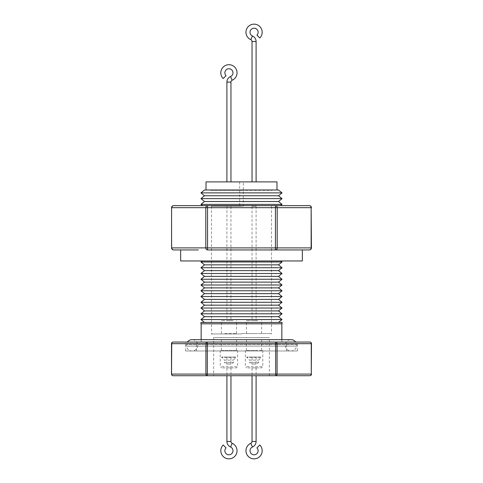 <?xml version="1.0" encoding="UTF-8"?>
<svg xmlns="http://www.w3.org/2000/svg" width="483" height="483" viewBox="0 0 483 483"><rect width="100%" height="100%" fill="white"/><g stroke="black" fill="none" stroke-linecap="round" stroke-linejoin="round"><path stroke-width="0.36" stroke-dasharray="2.42 1.81" d="M192.838 339.688L290.162 339.688L192.838 339.688A5.675 5.675 0 0 1 197.704 345.309A5.675 5.675 0 0 1 192.029 350.984A5.675 5.675 0 0 1 186.408 346.118L296.592 346.118L186.408 346.118L186.408 344.494A5.675 5.675 0 0 1 187.368 342.061M290.162 339.688A5.675 5.675 0 0 0 285.296 345.309A5.675 5.675 0 0 0 290.971 350.984A5.675 5.675 0 0 0 296.592 346.118L296.592 344.494L186.408 344.494L296.592 344.494A5.675 5.675 0 0 0 295.632 342.061M291.78 339.688L191.22 339.688M259.806 37.994L256.938 35.126M226.062 447.868L223.194 445M252.041 181.892L256.099 181.892L252.041 181.892M252.041 206.217L256.099 206.217L252.041 206.217L252.041 320.573L256.099 320.573L252.041 320.573M256.099 206.217L256.099 320.573M257.789 333.548L246.487 333.548L257.789 333.548M257.789 320.573L246.487 320.573L257.789 320.573M241.5 333.952L211.494 333.952L241.5 333.952M241.5 206.217L211.494 206.217L241.5 206.217M241.5 333.548L270.776 333.548L241.5 333.548M230.959 206.217L226.901 206.217L230.959 206.217L230.959 320.573L226.901 320.573L230.959 320.573M226.901 206.217L226.901 320.573M224.782 333.548L236.513 333.548L224.782 333.548M233.078 320.573L221.347 320.573L233.078 320.573M230.959 181.892L226.901 181.892L230.959 181.892M276.982 190L206.018 190L276.982 190M243.323 181.892L239.677 181.892L243.323 181.892L243.323 206.217L239.677 206.217L243.323 206.217M239.677 181.892L239.677 206.217M204.502 190L278.498 190M200.952 192.88L282.048 192.88M204.502 195.76L278.498 195.76M200.952 198.634L282.048 198.634M204.502 201.514L278.498 201.514M200.952 204.394L282.048 204.394M202.504 205.649L173.608 205.649A2.029 1.757 90 0 0 171.851 207.678L205.8 207.678A2.029 1.757 90 0 1 207.551 205.649L275.449 205.649A2.029 1.757 -90 0 1 277.2 207.678L311.149 207.678L311.149 247.906A2.029 1.757 -90 0 1 309.392 249.934L284.632 249.934M302.328 260.965L180.672 260.965M297.462 350.984L185.538 350.984L297.462 350.984L297.462 342.061L185.538 342.061L275.678 342.061A1.624 1.407 -90 0 1 277.085 343.685L275.678 343.685L275.678 374.096L171.513 374.096M200.952 322.433L282.048 322.433M282.048 323.815L200.952 323.815M204.502 264.853L278.498 264.853M200.952 261.973L282.048 261.973M200.952 267.733L282.048 267.733M204.502 270.613L278.498 270.613M200.952 273.493L282.048 273.493M204.502 276.373L278.498 276.373M200.952 279.252L282.048 279.252M204.502 282.126L278.498 282.126M200.952 285.006L282.048 285.006M204.502 287.886L278.498 287.886M200.952 290.766L282.048 290.766M204.502 293.646L278.498 293.646M200.952 296.526L282.048 296.526M204.502 299.406L278.498 299.406M200.952 302.28L282.048 302.28M204.502 305.159L278.498 305.159M200.952 308.039L282.048 308.039M204.502 310.919L278.498 310.919M200.952 313.799L282.048 313.799M204.502 316.679L278.498 316.679M200.952 319.559L282.048 319.559M213.643 375.72L269.357 375.72L213.643 375.72L213.643 337.599L269.357 337.599L213.643 337.599M269.357 375.72L269.357 337.599M257.789 350.453L246.487 350.453L257.789 350.453M257.789 337.599L246.487 337.599L257.789 337.599M252.041 367.895L256.099 367.895L252.041 367.895L252.041 375.72M256.099 367.895L256.099 375.72M247.791 367.895L261.575 367.895L247.791 367.895M246.771 350.453L262.788 350.453L246.771 350.453M226.901 367.895L230.959 367.895L226.901 367.895L226.901 375.72M230.959 367.895L230.959 375.72M221.631 350.453L237.648 350.453L221.631 350.453M222.651 367.895L236.429 367.895L222.651 367.895M224.782 350.453L236.513 350.453L224.782 350.453M224.782 337.599L236.513 337.599L224.782 337.599M311.42 207.678L311.149 207.678A2.029 1.757 -90 0 0 309.392 205.649L275.449 205.649L275.449 247.906L207.551 247.906L207.551 207.678L277.2 207.678L277.2 247.906A2.029 1.757 -90 0 1 275.449 249.934L275.449 247.906L311.42 247.906M207.551 249.934A2.029 1.757 90 0 1 205.8 247.906L207.551 247.906L207.551 249.934L275.449 249.934M182.791 249.934L198.368 249.934M173.608 249.934A2.029 1.757 90 0 1 171.851 247.906L171.58 207.678M259.806 445.006L256.938 447.874M173.137 342.061A1.624 1.407 90 0 0 171.731 343.685L171.731 374.096A1.624 1.407 90 0 0 173.137 375.72L309.863 375.72A1.624 1.407 -90 0 0 311.269 374.096L277.085 374.096A1.624 1.407 -90 0 1 275.678 375.72L275.678 374.096L277.085 374.096L277.085 343.685L311.269 343.685L311.487 374.096M309.863 342.061A1.624 1.407 -90 0 1 311.269 343.685L311.487 343.685M171.513 343.685L205.915 343.685A1.624 1.407 90 0 1 207.322 342.061L275.678 342.061L275.678 343.685L205.915 343.685L205.915 374.096A1.624 1.407 90 0 0 207.322 375.72L207.322 342.061M297.462 342.061L275.678 342.061M206.018 181.892L276.982 181.892M226.062 75.68L223.194 78.542M226.901 357.064L230.959 357.064L226.901 357.064L226.901 364.073L230.959 364.073L226.901 364.073L224.39 362.618L233.47 362.618L224.39 362.618L224.39 360.107L233.47 360.107L224.39 360.107L221.631 357.348L236.229 357.348L221.631 357.064L236.229 357.064L221.631 357.064M230.959 357.064L230.959 364.073L233.47 362.618L233.47 360.107L236.229 357.064M252.041 357.064L256.099 357.064L252.041 357.064L252.041 364.073L256.099 364.073L252.041 364.073L249.53 362.618L258.61 362.618L249.53 362.618L249.53 360.107L258.61 360.107L249.53 360.107L246.771 357.348L261.369 357.348L246.771 357.064L261.369 357.064L246.771 357.064M256.099 357.064L256.099 364.073L258.61 362.618L258.61 360.107L261.369 357.064M210.805 190L272.195 190L210.805 190L210.805 190.362L241.5 190.362L210.805 190.362L210.721 190L241.5 190L210.721 190M241.5 190.362L272.195 190.362L241.5 190.362M272.195 190L272.195 190.362L272.279 190L241.5 190L272.279 190M250.828 39.691L252.446 35.977M252.041 41.55L256.099 41.55M252.041 441.45L256.099 441.45M250.828 443.309L252.446 447.023M230.554 447.017L232.172 443.303M226.901 82.104L230.959 82.104M230.554 76.525L232.172 80.244M246.771 366.675L262.788 366.675L246.771 366.675M226.901 441.444L230.959 441.444M221.631 366.675L237.648 366.675L221.631 366.675M207.551 205.649L207.551 207.678L205.8 207.678L205.8 247.906L171.58 247.906M192.029 350.984L290.971 350.984L192.029 350.984M261.653 333.548L261.653 320.573M211.494 206.217L211.494 333.952M270.776 333.548L270.776 333.952M236.513 333.548L236.513 320.573M185.538 350.984L185.538 342.061M281.849 339.688L281.849 342.061M286.51 350.984L286.51 342.061M261.653 350.453L261.653 337.599M262.788 350.453L262.788 366.675L261.575 367.895M237.648 350.453L237.648 366.675L236.429 367.895M236.513 350.453L236.513 337.599M221.347 350.453L221.347 337.599M220.212 350.453L220.212 366.675L221.425 367.895M245.352 350.453L245.352 366.675L246.571 367.895M246.487 350.453L246.487 337.599M196.49 350.984L196.49 342.061M201.151 339.688L201.151 342.061M221.347 333.548L221.347 320.573M212.224 333.548L212.224 333.952M271.506 206.217L271.506 333.952M246.487 333.548L246.487 320.573"/><path stroke-width="0.72" d="M187.368 342.061A5.675 5.675 0 0 1 191.22 339.688L291.78 339.688A5.675 5.675 0 0 1 295.632 342.061M252.446 35.977L250.828 39.691A8.108 8.108 0 0 1 254.07 24.15A8.108 8.108 0 0 1 259.806 37.994L256.938 35.126A4.057 4.057 0 0 0 254.07 28.207A4.057 4.057 0 0 0 252.446 35.977A6.08 6.08 0 0 1 256.099 41.55L256.099 181.892M250.828 39.691A2.029 2.029 0 0 1 252.041 41.55L252.041 181.892M230.959 181.892L230.959 82.104A2.029 2.029 0 0 1 232.172 80.244L230.554 76.525A6.08 6.08 0 0 0 226.901 82.104L226.901 181.892M232.172 80.244A8.108 8.108 0 0 0 228.93 64.698A8.108 8.108 0 0 0 223.194 78.542L226.062 75.68A4.057 4.057 0 0 1 228.93 68.755A4.057 4.057 0 0 1 230.554 76.525M254.07 458.85A8.108 8.108 0 0 0 259.806 445.006L256.938 447.874A4.057 4.057 0 0 1 254.07 454.793A4.057 4.057 0 0 1 252.446 447.023L250.828 443.309A8.108 8.108 0 0 0 254.07 458.85M256.099 375.72L256.099 441.45A6.08 6.08 0 0 1 252.446 447.023M252.041 375.72L252.041 441.45A2.029 2.029 0 0 1 250.828 443.309M226.901 375.72L226.901 441.444A6.08 6.08 0 0 0 230.554 447.017A4.057 4.057 0 0 1 228.93 454.793A4.057 4.057 0 0 1 226.062 447.868L223.194 445A8.108 8.108 0 0 0 228.93 458.844A8.108 8.108 0 0 0 232.172 443.303L230.554 447.017M230.959 375.72L230.959 441.444A2.029 2.029 0 0 0 232.172 443.303M276.982 190L276.982 181.892L206.018 181.892L206.018 190M278.498 190L204.502 190L200.952 192.88L282.048 192.88L278.498 190M278.498 195.76L204.502 195.76L200.952 198.634L282.048 198.634L278.498 195.76L282.048 192.88M278.498 201.514L204.502 201.514L200.952 204.394L282.048 204.394L278.498 201.514L282.048 198.634M207.551 249.934L207.551 247.906L275.449 247.906L275.449 207.678L207.551 207.678L207.551 247.906L205.8 247.906L205.8 207.678L171.851 207.678A2.029 1.757 -90 0 1 173.608 205.649A2.029 2.029 0 0 0 171.58 207.678L171.58 247.906A2.029 2.029 0 0 0 173.608 249.934L182.791 249.934L173.608 249.934A2.029 1.757 -90 0 1 171.851 247.906L205.8 247.906A2.029 1.757 -90 0 0 207.551 249.934L309.392 249.934A2.029 2.029 0 0 0 311.42 247.906L311.149 247.906A2.029 1.757 90 0 1 309.392 249.934M180.672 249.934L180.672 260.965L302.328 260.965L302.328 249.934M171.513 343.685L171.513 374.096L171.731 343.685L207.322 343.685L207.322 375.72A1.624 1.407 -90 0 1 205.915 374.096L205.915 343.685A1.624 1.407 -90 0 1 207.322 342.061L173.137 342.061A1.624 1.624 0 0 0 171.513 343.685L171.731 343.685A1.624 1.407 -90 0 1 173.137 342.061L309.863 342.061A1.624 1.407 90 0 1 311.269 343.685L311.487 343.685A1.624 1.624 0 0 0 309.863 342.061L275.678 342.061A1.624 1.407 90 0 1 277.085 343.685L277.085 374.096A1.624 1.407 90 0 1 275.678 375.72L173.137 375.72A1.624 1.407 -90 0 1 171.731 374.096L311.269 374.096A1.624 1.407 90 0 1 309.863 375.72L275.678 375.72L275.678 343.685L311.269 343.685L311.269 374.096L311.487 343.685M282.048 322.433L200.952 322.433L200.952 323.815L282.048 323.815L282.048 322.433M278.498 264.853L204.502 264.853L200.952 267.733L282.048 267.733L278.498 264.853L282.048 261.973L200.952 261.973L202.202 260.965M278.498 270.613L204.502 270.613L200.952 273.493L282.048 273.493L278.498 270.613L282.048 267.733M278.498 276.373L204.502 276.373L200.952 279.252L282.048 279.252L278.498 276.373L282.048 273.493M278.498 282.126L204.502 282.126L200.952 285.006L282.048 285.006L278.498 282.126L282.048 279.252M278.498 287.886L204.502 287.886L200.952 290.766L282.048 290.766L278.498 287.886L282.048 285.006M278.498 293.646L204.502 293.646L200.952 296.526L282.048 296.526L278.498 293.646L282.048 290.766M278.498 299.406L204.502 299.406L200.952 302.28L282.048 302.28L278.498 299.406L282.048 296.526M278.498 305.159L204.502 305.159L200.952 308.039L282.048 308.039L278.498 305.159L282.048 302.28M278.498 310.919L204.502 310.919L200.952 313.799L282.048 313.799L278.498 310.919L282.048 308.039M278.498 316.679L204.502 316.679L200.952 319.559L282.048 319.559L278.498 316.679L282.048 313.799M173.608 205.649L309.392 205.649A2.029 1.757 90 0 1 311.149 207.678L277.2 207.678L277.2 247.906A2.029 1.757 90 0 1 275.449 249.934L284.632 249.934M207.551 205.649L207.551 207.678L205.8 207.678A2.029 1.757 -90 0 1 207.551 205.649L202.504 205.649L200.952 204.394M275.449 205.649A2.029 1.757 90 0 1 277.2 207.678L275.449 207.678L275.449 205.649M182.791 249.934L198.368 249.934M230.959 82.104L226.901 82.104M230.959 441.444L226.901 441.444M256.099 41.55L252.041 41.55M256.099 441.45L252.041 441.45M275.449 249.934L275.449 247.906L311.149 247.906L311.149 207.678L311.42 247.906M171.58 207.678L171.58 247.906M275.678 342.061L275.678 343.685L207.322 343.685L207.322 342.061M280.496 205.649L282.048 204.394M281.849 323.815L281.849 339.688M278.498 322.433L282.048 319.559M280.798 260.965L282.048 261.973M311.42 207.678A2.029 2.029 0 0 0 309.392 205.649M204.502 322.433L200.952 319.559M204.502 316.679L200.952 313.799M204.502 310.919L200.952 308.039M204.502 305.159L200.952 302.28M204.502 299.406L200.952 296.526M204.502 293.646L200.952 290.766M204.502 287.886L200.952 285.006M204.502 282.126L200.952 279.252M204.502 276.373L200.952 273.493M204.502 270.613L200.952 267.733M204.502 264.853L200.952 261.973M201.151 323.815L201.151 339.688M309.863 375.72A1.624 1.624 0 0 0 311.487 374.096M171.513 374.096A1.624 1.624 0 0 0 173.137 375.72M204.502 201.514L200.952 198.634M204.502 195.76L200.952 192.88"/></g></svg>
